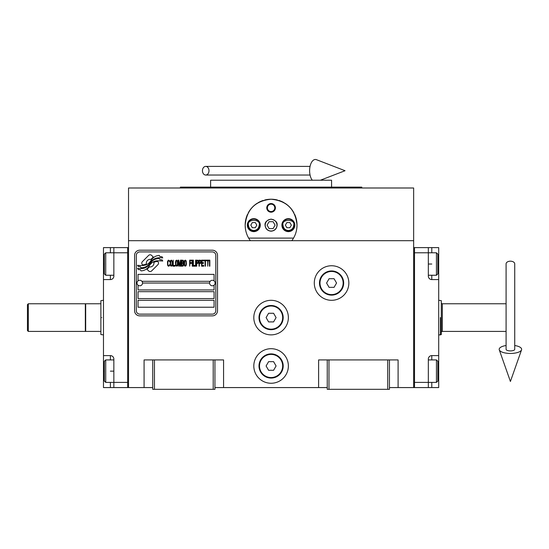 <?xml version="1.0" encoding="UTF-8"?>
<svg xmlns="http://www.w3.org/2000/svg" width="549" height="549" viewBox="0 0 549 549"><rect width="100%" height="100%" fill="white"/><g stroke="black" fill="none" stroke-linecap="round" stroke-linejoin="round"><path stroke-width="0.82" d="M389.454 387.573L413.644 387.573L413.644 187.998L128.535 187.998L128.535 240.695L413.644 240.695M327.252 387.573L214.934 387.573M152.725 387.573L128.535 387.573L128.535 240.695M288.369 365.977A17.28 17.28 0 0 0 271.089 348.697A17.28 17.28 0 0 0 253.81 365.977A17.28 17.28 0 0 0 271.089 383.257A17.28 17.28 0 0 0 288.369 365.977M288.369 317.59A17.28 17.28 0 0 0 271.089 300.31A17.28 17.28 0 0 0 253.81 317.59A17.28 17.28 0 0 0 271.089 334.869A17.28 17.28 0 0 0 288.369 317.59M348.848 283.03A17.28 17.28 0 0 0 331.569 265.75A17.28 17.28 0 0 0 314.289 283.03A17.28 17.28 0 0 0 331.569 300.31A17.28 17.28 0 0 0 348.848 283.03M318.612 387.573L318.612 359.924L327.252 359.924L327.252 389.303L389.454 389.303L389.454 359.924L398.094 359.924L398.094 387.573M144.085 387.573L144.085 359.924L152.725 359.924L152.725 389.303L214.934 389.303L214.934 359.924L223.573 359.924L223.573 387.573M327.252 359.924L389.454 359.924M152.725 359.924L214.934 359.924M387.724 389.303L387.724 359.924M328.975 389.303L328.975 359.924M213.204 389.303L213.204 359.924M154.454 389.303L154.454 359.924M158.51 263.17A2.155 2.155 0 0 0 157.879 261.647L157.673 261.448A10.019 10.019 0 0 0 153.85 262.388A3.795 3.795 0 0 1 149.307 266.862A15.043 15.043 0 0 1 147.002 269.298L148.614 270.904A2.155 2.155 0 0 0 151.661 270.904L157.879 264.693A2.155 2.155 0 0 0 158.51 263.17M209.574 283.03A2.766 2.766 0 0 0 212.339 285.796A2.766 2.766 0 0 0 215.105 283.03A2.766 2.766 0 0 0 212.339 280.271A2.766 2.766 0 0 0 209.574 283.03L142.534 283.03A2.766 2.766 0 0 1 139.769 285.796A2.766 2.766 0 0 1 137.003 283.03A2.766 2.766 0 0 1 139.769 280.271A2.766 2.766 0 0 1 142.534 283.03M138.039 307.227L214.069 307.227L214.069 300.31L138.039 300.31L138.039 307.227M141.923 281.308L210.185 281.308M215.798 255.388A3.459 3.459 0 0 0 212.339 251.929L139.769 251.929A3.459 3.459 0 0 0 136.31 255.388L136.31 310.679A3.459 3.459 0 0 0 139.769 314.138L212.339 314.138A3.459 3.459 0 0 0 215.798 310.679L215.798 255.388M138.039 291.67L138.039 298.587L214.069 298.587L214.069 291.67L138.039 291.67M138.039 285.192L138.039 289.947L214.069 289.947L214.069 285.192M214.069 280.875L214.069 274.39L138.039 274.39L138.039 280.875M159.985 259.691L159.251 258.476A15.859 15.859 0 0 0 155.552 259.128A8.276 8.276 0 0 0 151.483 261.894A309.458 309.458 0 0 1 149.342 264.522A13.032 13.032 0 0 1 146.336 267.191A8.564 8.564 0 0 1 141.436 268.55A61.467 61.467 0 0 1 137.518 268.31L138.279 269.573L140.311 269.71L141.011 270.883A9.951 9.951 0 0 0 145.533 269.6A9.429 9.429 0 0 0 149.012 266.196A13.142 13.142 0 0 1 151.895 262.834A8.908 8.908 0 0 1 157.776 260.789A102.375 102.375 0 0 1 162.765 261.022L162.051 259.828L159.985 259.691M159.985 256.603L159.285 255.443A9.381 9.381 0 0 0 153.912 257.316A11.399 11.399 0 0 0 151.236 260.171A24.973 24.973 0 0 1 149.602 262.36A8.105 8.105 0 0 1 145.945 264.851A13.636 13.636 0 0 1 141.553 265.558A34.704 34.704 0 0 1 137.511 265.304L138.218 266.478L140.304 266.622L140.969 267.72A10.246 10.246 0 0 0 146.851 266.135A9.82 9.82 0 0 0 149.856 263.136A13.149 13.149 0 0 1 152.842 259.883A9.93 9.93 0 0 1 157.961 257.852A21.569 21.569 0 0 1 162.758 257.92L162.051 256.747L159.985 256.603M153.267 257.035L151.654 255.422A2.155 2.155 0 0 0 148.607 255.422L142.397 261.64A2.155 2.155 0 0 0 142.397 264.687L142.596 264.886A10.012 10.012 0 0 0 146.418 263.952A3.795 3.795 0 0 1 150.968 259.457A15.063 15.063 0 0 1 153.267 257.035M169.614 265.284L169.675 264.639L168.866 265.414L168.111 265.284L167.822 264.639L167.932 261.297L168.866 260.912L169.675 261.681L169.387 260.521L168.344 260.137L167.472 261.55L167.589 265.284L168.344 266.183L169.154 266.059L169.614 265.284M171.528 260.137L170.547 260.521L170.135 262.196L170.314 265.284L171.068 266.183L172.05 265.798L172.455 264.124L172.283 261.036L171.528 260.137M173.264 260.137L172.921 266.183L175.007 266.183L175.007 265.414L173.264 265.414L173.264 260.137M176.86 260.137L175.879 260.521L175.467 262.196L175.646 265.284L176.401 266.183L177.382 265.798L177.787 264.124L177.615 261.036L176.86 260.137M179.873 266.183L180.683 261.427L180.683 266.183L181.033 266.183L181.033 260.137L180.511 260.137L179.64 265.544L178.775 260.137L178.253 260.137L178.253 266.183L178.597 261.427L179.413 266.183L179.873 266.183M183.407 263.225L183.641 261.55L183.181 260.267L181.499 260.137L181.499 266.183L183.181 266.059L183.641 264.769L183.407 263.225M185.493 260.137L184.512 260.521L184.107 262.196L184.279 265.284L185.034 266.183L186.015 265.798L186.427 264.124L186.248 261.036L185.493 260.137M189.673 266.183L190.016 263.355L191.526 263.355L191.526 262.58L190.016 262.58L190.016 260.912L191.759 260.912L191.759 260.137L189.673 260.137L189.673 266.183M192.219 266.183L192.569 266.183L192.569 260.137L192.219 260.137L192.219 266.183M193.378 260.137L193.028 260.137L193.028 266.183L195.115 266.183L195.115 265.414L193.378 265.414L193.378 260.137M195.581 266.183L195.931 266.183L195.931 260.137L195.581 260.137L195.581 266.183M198.539 262.065L198.072 260.267L196.391 260.137L196.391 266.183L196.741 266.183L196.741 263.486L198.072 263.355L198.539 262.065M201.147 262.065L200.68 260.267L198.999 260.137L198.999 266.183L199.349 266.183L199.349 263.486L200.68 263.355L201.147 262.065M203.693 266.183L203.693 265.414L201.957 265.414L201.957 263.355L203.466 263.355L203.466 262.58L201.957 262.58L201.957 260.912L203.693 260.912L203.693 260.137L201.607 260.137L201.607 266.183L203.693 266.183M206.362 260.782L206.362 260.137L204.159 260.137L204.159 260.782L205.086 260.782L205.086 266.183L205.436 266.183L205.436 260.782L206.362 260.782M209.025 260.782L209.025 260.137L206.822 260.137L206.822 260.782L207.755 260.782L207.755 266.183L208.098 260.782L209.025 260.782M209.492 266.183L209.842 266.183L209.842 260.137L209.492 260.137L209.492 266.183M170.835 261.036L171.762 261.036L172.05 261.681L172.05 264.639L171.528 265.414L170.547 264.639L170.835 261.036M176.167 261.036L177.094 261.036L177.382 261.681L177.382 264.639L176.86 265.414L175.879 264.639L176.167 261.036M181.843 262.71L181.843 260.912L182.947 260.912L183.119 262.58L181.843 262.71M183.236 263.87L183.119 265.284L181.843 265.414L181.843 263.486L183.236 263.87M184.8 261.036L185.727 261.036L186.015 261.681L186.015 264.639L185.493 265.414L184.512 264.639L184.8 261.036M198.017 262.58L196.741 262.71L196.741 260.782L198.017 260.912L198.017 262.58M200.625 262.58L199.349 262.71L199.349 260.782L200.625 260.912L200.625 262.58M139.769 315.867A5.181 5.181 0 0 1 134.58 310.679L134.58 255.388A5.181 5.181 0 0 1 139.769 250.2L212.339 250.2A5.181 5.181 0 0 1 217.528 255.388L217.528 310.679A5.181 5.181 0 0 1 212.339 315.867L139.769 315.867M282.145 201.703L280.395 200.955A25.92 25.92 0 0 0 278.782 200.399A25.92 25.92 0 0 1 284.176 202.773M277.526 200.042A25.92 25.92 0 0 0 271.089 199.225A25.92 25.92 0 0 1 277.526 200.042M271.041 199.225A25.92 25.92 0 0 0 264.618 200.049A25.92 25.92 0 0 1 271.041 199.225M257.961 202.801A25.92 25.92 0 0 1 263.348 200.412A25.92 25.92 0 0 0 261.784 200.955L257.989 202.78M256.911 203.453L255.045 204.791M251.552 208.119L249.74 210.452M247.537 214.33L246.343 217.438M245.465 221.261L245.17 225.145C246.7 209.402 255.34 200.762 271.089 199.225C286.839 200.762 295.479 209.402 297.009 225.145L296.714 221.254M250.358 240.695C246.947 236.084 245.218 230.896 245.17 225.145L245.362 228.288M296.817 228.288L297.009 225.145C296.961 230.896 295.232 236.084 291.828 240.695M361.805 187.998L361.805 187.134L180.374 187.134L180.374 187.998M331.569 187.134L331.569 180.223L210.61 180.223L210.61 187.134M246.281 232.659A25.92 25.92 0 0 1 245.595 220.485M245.643 220.218A25.92 25.92 0 0 1 247.558 214.275M248.196 212.998A25.92 25.92 0 0 1 251.703 207.941M252.08 207.529A25.92 25.92 0 0 1 257.152 203.295M285.006 203.281A25.92 25.92 0 0 1 290.085 207.508M290.442 207.899A25.92 25.92 0 0 1 293.969 212.964M294.607 214.247A25.92 25.92 0 0 1 296.522 220.142M296.577 220.444A25.92 25.92 0 0 1 295.897 232.652M276.964 225.145A5.874 5.874 0 0 0 271.089 219.271A5.874 5.874 0 0 0 265.215 225.145A5.874 5.874 0 0 0 271.089 231.019A5.874 5.874 0 0 0 276.964 225.145M281.891 225.145A6.478 6.478 0 0 0 288.369 231.63A6.478 6.478 0 0 0 294.847 225.145A6.478 6.478 0 0 0 288.369 218.667A6.478 6.478 0 0 0 281.891 225.145M247.331 225.145A6.478 6.478 0 0 0 253.81 231.63A6.478 6.478 0 0 0 260.288 225.145A6.478 6.478 0 0 0 253.81 218.667A6.478 6.478 0 0 0 247.331 225.145M266.773 207.865A4.317 4.317 0 0 1 271.089 203.549A4.317 4.317 0 0 1 275.413 207.865A4.317 4.317 0 0 1 271.089 212.189A4.317 4.317 0 0 1 266.773 207.865M293.537 238.108L248.642 238.108M271.089 231.198C274.74 230.813 276.751 228.796 277.135 225.145C277.485 222.29 275.468 220.273 271.089 219.099C266.718 220.273 264.7 222.29 265.043 225.145C265.428 228.796 267.445 230.813 271.089 231.198M267.102 225.145L269.092 228.604L273.086 228.604L275.083 225.145L273.086 221.693L269.092 221.693L267.102 225.145M253.81 230.505C257.042 230.161 258.826 228.377 259.169 225.145C261.07 218.79 246.549 218.79 248.457 225.145C248.793 228.377 250.577 230.161 253.81 230.505M253.81 231.198A6.046 6.046 180 0 0 259.862 225.145A6.046 6.046 -0 0 0 253.81 219.099A6.046 6.046 -0 0 0 247.764 225.145A6.046 6.046 180 0 0 253.81 231.198M252.314 222.558L250.818 225.145L252.314 227.739L255.306 227.739L256.802 225.145L255.306 222.558L252.314 222.558M288.369 230.505C291.601 230.161 293.386 228.377 293.729 225.145C295.63 218.79 281.109 218.79 283.016 225.145C283.353 228.377 285.137 230.161 288.369 230.505M288.369 231.198A6.046 6.046 180 0 0 294.415 225.145A6.046 6.046 -0 0 0 288.369 219.099A6.046 6.046 -0 0 0 282.323 225.145A6.046 6.046 180 0 0 288.369 231.198M286.873 222.558L285.377 225.145L286.873 227.739L289.865 227.739L291.361 225.145L289.865 222.558L286.873 222.558M267.397 207.865A3.692 3.692 0 0 1 271.089 204.173A3.692 3.692 0 0 1 274.781 207.865A3.692 3.692 0 0 1 271.089 211.557A3.692 3.692 0 0 1 267.397 207.865M438.699 355.608L438.699 371.158L437.834 371.158L437.834 381.006L437.834 361.311L436.455 359.924L436.455 382.392L428.337 382.392L428.337 359.06A3.459 3.459 0 0 1 431.789 355.608L438.699 355.608L438.699 279.578L431.789 279.578A3.459 3.459 0 0 1 428.337 276.12L428.337 247.613L414.509 247.613L414.509 387.573L428.337 387.573L428.337 382.392L414.509 382.392L414.509 252.794L436.455 252.794L436.455 275.255L428.337 275.255M438.699 371.158L438.699 387.573L428.337 387.573M428.337 247.613L431.789 247.613L431.789 252.794M438.699 279.578L438.699 247.613L431.789 247.613M414.509 247.613L413.644 247.613L413.644 387.573L414.509 387.573M436.455 252.794L437.834 254.173L437.834 273.876L437.834 264.028L438.699 264.028M103.48 279.578L103.48 264.028L104.344 264.028L104.344 254.173L104.344 273.876L105.724 275.255L105.724 252.794L113.849 252.794L113.849 276.12A3.459 3.459 0 0 1 110.39 279.578L103.48 279.578L103.48 355.608L110.39 355.608A3.459 3.459 0 0 1 113.849 359.06L113.849 387.573L127.67 387.573L127.67 247.613L113.849 247.613L113.849 252.794L127.67 252.794L127.67 382.392L105.724 382.392L105.724 359.924L113.849 359.924M103.48 264.028L103.48 247.613L113.849 247.613M113.849 387.573L110.39 387.573L110.39 382.392M103.48 355.608L103.48 387.573L110.39 387.573M127.67 387.573L128.535 387.573L128.535 247.613L127.67 247.613M105.724 382.392L104.344 381.006L104.344 361.311L104.344 371.158L103.48 371.158M103.48 334.869L100.886 334.554L100.886 331.418L85.685 331.418L85.685 303.769L100.886 303.769L100.886 300.626L103.48 300.31M101.75 317.59C101.75 295.3 101.75 295.3 101.75 317.59C101.75 339.879 101.75 339.879 101.75 317.59M100.886 317.59C100.886 295.705 100.886 295.705 100.886 317.59C100.886 339.481 100.886 339.481 100.886 317.59M100.886 312.141L100.886 313.273M100.886 331.418L100.886 303.769M440.428 317.699L440.428 317.59C440.428 295.3 440.428 295.3 440.428 317.59C440.428 295.3 440.428 295.3 440.428 317.59L440.428 334.869L438.699 334.869M440.428 334.869L441.293 334.554L441.293 302.732L441.293 332.454A1.036 1.036 48.1 0 1 442.329 331.418L506.089 331.418M438.699 300.31L441.293 300.626L441.293 302.732A1.036 1.036 131.9 0 0 442.329 303.769L506.089 303.769M441.293 322.819L441.293 317.59C441.293 339.481 441.293 339.481 441.293 317.59L441.293 314.632M441.293 317.59C441.293 295.705 441.293 295.705 441.293 317.59M343.667 283.03A12.099 12.099 0 0 1 331.569 295.129A12.099 12.099 0 0 1 319.47 283.03A12.099 12.099 0 0 1 331.569 270.938A12.099 12.099 0 0 1 343.667 283.03M343.146 283.03A11.577 11.577 0 0 1 331.569 294.607A11.577 11.577 0 0 1 319.992 283.03A11.577 11.577 0 0 1 331.569 271.453A11.577 11.577 0 0 1 343.146 283.03M336.558 283.03L334.06 278.714L329.077 278.714L326.58 283.03L329.077 287.353L334.06 287.353L336.558 283.03M283.188 317.59A12.099 12.099 0 0 1 271.089 329.688A12.099 12.099 0 0 1 258.998 317.59A12.099 12.099 0 0 1 271.089 305.498A12.099 12.099 0 0 1 283.188 317.59M282.666 317.59A11.577 11.577 0 0 1 271.089 329.167A11.577 11.577 0 0 1 259.512 317.59A11.577 11.577 0 0 1 271.089 306.013A11.577 11.577 0 0 1 282.666 317.59M276.078 317.59L273.587 313.273L268.598 313.273L266.1 317.59L268.598 321.913L273.587 321.913L276.078 317.59M283.188 365.977A12.099 12.099 0 0 1 271.089 378.069A12.099 12.099 0 0 1 258.998 365.977A12.099 12.099 0 0 1 271.089 353.879A12.099 12.099 0 0 1 283.188 365.977M282.666 365.977A11.577 11.577 0 0 1 271.089 377.554A11.577 11.577 0 0 1 259.512 365.977A11.577 11.577 0 0 1 271.089 354.4A11.577 11.577 0 0 1 282.666 365.977M276.078 365.977L273.587 361.654L268.598 361.654L266.1 365.977L268.598 370.294L273.587 370.294L276.078 365.977M510.412 261.18A4.317 2.683 0 0 1 514.729 263.87L514.729 349.329A4.317 1.585 0 0 1 510.412 350.914A4.317 1.585 0 0 1 506.089 349.329L506.089 263.87A4.317 2.683 0 0 1 510.412 261.18M506.089 345.52A11.234 4.124 0 0 0 499.274 349.857A11.234 4.124 0 0 0 510.412 353.453A11.234 4.124 0 0 0 521.55 349.857A11.234 4.124 0 0 0 514.729 345.52M202.451 170.718A4.317 3.267 -90 0 0 205.717 175.035A4.317 3.267 -90 0 0 208.984 170.718A4.317 3.267 -90 0 0 205.717 166.395A4.317 3.267 -90 0 0 202.451 170.718M312.299 180.223A11.234 5.758 -90 0 1 309.615 170.718A11.234 5.758 -90 0 1 316.485 159.697L345.047 170.718L320.41 180.223M28.315 331.418L27.45 330.553L27.45 304.633L28.315 303.769L85.335 303.769L85.335 331.418L28.315 331.418L28.315 303.769M431.789 382.392L431.789 387.573M428.337 264.028L431.789 264.028M431.789 275.255L431.789 279.578M431.789 355.608L431.789 359.924M110.39 252.794L110.39 247.613M113.849 371.158L110.39 371.158M110.39 359.924L110.39 355.608M110.39 279.578L110.39 275.255M442.329 303.769L442.329 331.418M437.834 273.876L436.455 275.255M428.337 359.924L436.455 359.924M437.834 381.006L436.455 382.392M104.344 361.311L105.724 359.924M113.849 275.255L105.724 275.255M104.344 254.173L105.724 252.794M85.335 304.112L85.685 303.769M85.335 331.068L85.685 331.418M521.55 349.857L510.412 381.473L499.274 349.857M205.717 175.035L310.055 175.035M205.717 166.395L310.055 166.395"/></g></svg>
